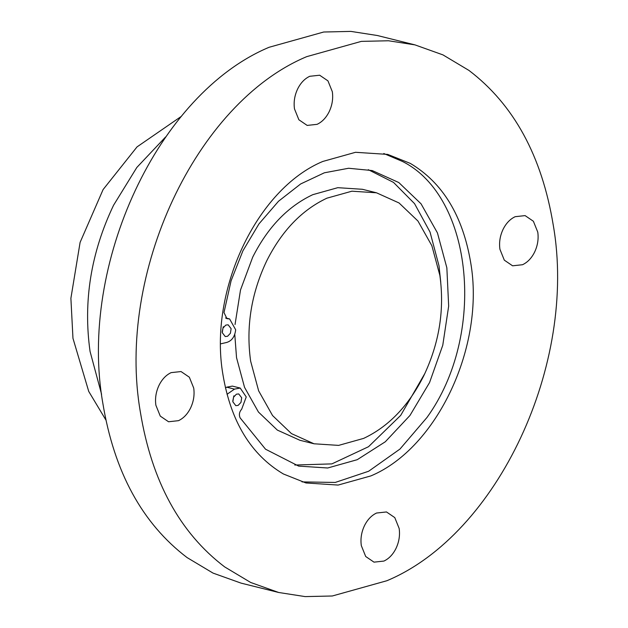 <?xml version="1.0" encoding="UTF-8"?>
<svg xmlns="http://www.w3.org/2000/svg" width="628" height="628" viewBox="0 0 628 628"><rect width="100%" height="100%" fill="white"/><g stroke="black" fill="none" stroke-linecap="round" stroke-linejoin="round"><path stroke-width="0.94" d="M414.967 44.878L377.342 35.513L350.879 31.4L323.71 32.012L269.098 47.281C158.24 93.666 78.5 264.153 102.772 402.886C114.108 471.879 142.203 523.446 187.066 557.57L213.057 573.105L241.058 583.122L278.683 592.487L305.145 596.6L332.314 595.988L386.919 580.719C497.776 534.334 577.525 363.848 553.252 225.114C541.917 156.121 513.814 104.554 468.959 70.43L442.968 54.895L414.967 44.878L388.504 40.765L361.336 41.377L306.723 56.646C195.865 103.031 116.125 273.518 140.397 412.251C151.733 481.244 179.828 532.803 224.691 566.927L250.682 582.47L278.683 592.487M171.122 372.632C166.13 374.987 162.126 379.155 159.112 385.137C155.995 391.66 154.92 398.364 155.877 405.233L160.266 416.105L168.555 421.757L178.478 420.674C183.47 418.319 187.474 414.158 190.496 408.176C193.605 401.653 194.68 394.949 193.722 388.08L189.342 377.2L181.045 371.556L171.122 372.632M376.565 513.029C371.572 515.384 367.561 519.552 364.546 525.526C361.438 532.057 360.354 538.753 361.32 545.622L365.7 556.502L373.99 562.146L383.912 561.071C388.905 558.716 392.916 554.548 395.93 548.566C399.039 542.043 400.122 535.346 399.165 528.47L394.776 517.598L386.487 511.953L376.565 513.029M515.172 216.691C510.179 219.039 506.176 223.207 503.154 229.189C500.045 235.712 498.962 242.416 499.927 249.285L504.308 260.157L512.597 265.809L522.52 264.726C527.512 262.378 531.524 258.21 534.538 252.228C537.654 245.705 538.73 239.001 537.772 232.132L533.384 221.252L525.094 215.608L515.172 216.691M309.73 76.294C304.737 78.649 300.734 82.818 297.719 88.799C294.603 95.323 293.527 102.019 294.485 108.895L298.873 119.767L307.163 125.412L317.085 124.336C322.078 121.981 326.081 117.813 329.103 111.839C332.212 105.308 333.287 98.612 332.33 91.735L327.949 80.863L319.652 75.219L309.73 76.294M223.278 326.725L222.202 332M233.851 395.836L232.776 401.111M326.882 198.189C301.911 209.964 281.886 230.798 266.798 260.691C251.239 293.323 245.854 326.819 250.643 361.179L258.642 390.844L272.56 415.555L291.455 433.61L314.024 443.784L338.602 445.393L363.636 438.391C388.599 426.624 408.624 405.79 423.712 375.889C439.278 343.257 444.663 309.769 439.867 275.409L431.868 245.736L417.95 221.032L399.055 202.97L376.486 192.796L351.908 191.195L326.882 198.189M222.971 374.822C230.876 421.678 251.012 454.735 283.377 473.975L305.938 482.963L338.115 485.067L370.881 475.906C437.394 448.07 485.24 345.777 470.678 262.543C462.773 215.687 442.638 182.63 410.272 163.382L387.712 154.402L355.534 152.298L322.768 161.459C256.248 189.287 208.402 291.58 222.971 374.822M238.13 405.398L240.979 402.391L241.694 397.783L238.726 393.929L236.411 394.18L233.561 397.194L232.847 401.794L235.814 405.657L238.13 405.398M227.556 336.286L230.405 333.272L231.112 328.672L228.152 324.817L225.837 325.069L222.979 328.075L222.273 332.683L225.232 336.537L227.556 336.286M376.486 192.796L362.38 189.287L337.801 187.678L312.768 194.68C287.805 206.447 267.779 227.281 252.691 257.182L240.516 289.94L235.037 324.535M234.77 334.324L236.536 357.67L244.535 387.335L258.453 412.046L277.348 430.101L299.917 440.275L314.024 443.784M302.037 481.896L335.203 482.453L368.644 471.243L399.973 449.059L426.977 417.487C486.645 335.014 473.402 196.862 402.43 161.435L383.771 153.515M240.194 388.049L234.487 389.125L226.645 387.178L232.352 386.102L240.194 388.049L246.247 396.935L241.678 409.197C239.331 411.85 238.805 414.731 240.1 417.848L265.526 449.201L298.669 466.109L327.69 467.993L357.238 459.688L385.302 441.774L409.966 415.461L429.568 382.538L442.771 345.251L448.667 306.126L446.853 267.834L437.441 232.902L421.043 203.802L398.804 182.544L372.223 170.565L348.595 168.257L324.362 172.794L300.639 183.965L278.502 201.258L258.964 223.89L242.903 250.831L231.073 280.842L223.992 312.563L226.951 318.655L227.838 318.749L226.127 318.325M227.014 394.306L234.487 389.125M225.57 317.933L229.613 318.938L235.681 329.779C234.817 336.765 231.748 341.012 226.48 342.511L220.656 343.846M229.613 318.938L227.838 318.749M225.468 387.994L226.645 387.178M294.783 465.034L331.882 463.888L368.518 446.712L400.711 415.383L424.96 373.299M440.754 282.239L439.019 265.887L430.047 232.077L414.551 203.645L393.513 182.395L368.275 169.686M165.596 136.975L136.841 167.448L113.558 205.254C90.919 252.715 83.084 301.432 90.055 351.405L101.571 394.251M181.429 116.298L137.045 146.881L103.094 189.57L80.101 242.384L70.893 298.308L72.966 338.319L88.736 391.432L105.857 419.944"/></g></svg>
